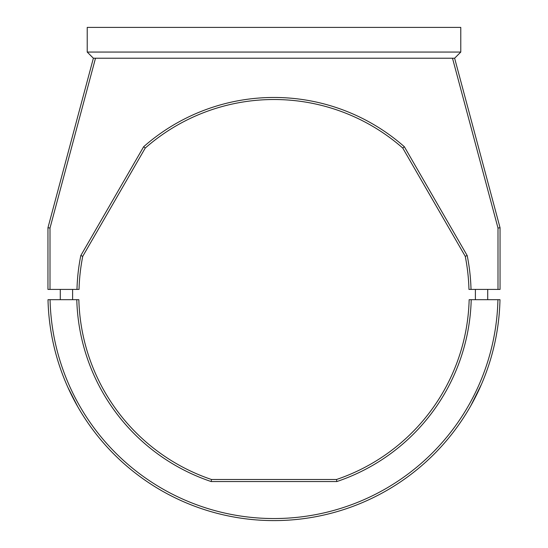 <?xml version="1.0" encoding="UTF-8"?>
<svg xmlns="http://www.w3.org/2000/svg" width="548" height="548" viewBox="0 0 548 548"><rect width="100%" height="100%" fill="white"/><g stroke="black" fill="none" stroke-linecap="round" stroke-linejoin="round"><path stroke-width="0.82" d="M77.748 406.726L67.822 387.237M481.555 384.1L470.794 405.767M470.465 406.363L471.41 404.677M336.499 479.5L336.835 481.555L211.165 481.555A197.28 197.28 0 0 1 76.788 299.688L78.844 299.688A195.225 195.225 0 0 0 211.501 479.5L336.499 479.5A195.225 195.225 0 0 0 469.156 299.688L471.212 299.688A197.28 197.28 0 0 1 336.835 481.555L336.499 479.5M469.568 299.688L469.156 299.688M211.501 479.5L211.165 481.555M48.012 299.688L50.067 299.688A223.995 223.995 0 0 0 274 518.545A223.995 223.995 0 0 0 497.933 299.688L499.988 299.688A226.05 226.05 0 0 1 274 520.6A226.05 226.05 0 0 1 48.012 299.688M76.788 299.688L50.067 299.688M497.933 299.688L471.212 299.688M78.624 289.413L76.98 289.413A197.088 197.088 0 0 1 80.809 255.567L143.644 146.734A197.088 197.088 0 0 1 404.356 146.734L467.191 255.567A197.088 197.088 0 0 1 471.02 289.413L497.995 289.413L497.995 228.03L452.497 58.225L95.503 58.225L50.005 228.03L50.005 289.413L47.95 289.413L47.95 227.763L50.005 228.03M471.02 289.413L468.965 289.413A195.033 195.033 0 0 0 465.245 256.306L402.746 148.049A195.033 195.033 0 0 0 145.254 148.049L82.755 256.306A195.033 195.033 0 0 0 79.035 289.413M47.95 227.763L93.379 58.225L87.214 52.06L460.786 52.06L454.621 58.225L500.05 227.763L500.05 289.413L497.995 289.413M50.005 289.413L76.98 289.413M497.995 228.03L500.05 227.763M80.809 255.567L82.755 256.306M143.644 146.734L145.254 148.049M404.356 146.734L402.746 148.049M467.191 255.567L465.245 256.306M460.786 52.06L460.786 27.4L87.214 27.4L87.214 52.06M454.621 58.225L93.379 58.225M69.569 391.012L72.35 396.704M478.431 391.012L475.548 396.903M475.541 396.923L473.63 400.595M473.623 400.609L472.116 403.403M487.72 289.413L487.72 299.688M475.39 289.413L475.39 299.688M72.61 289.413L72.61 299.688M60.28 289.413L60.28 299.688"/></g></svg>
